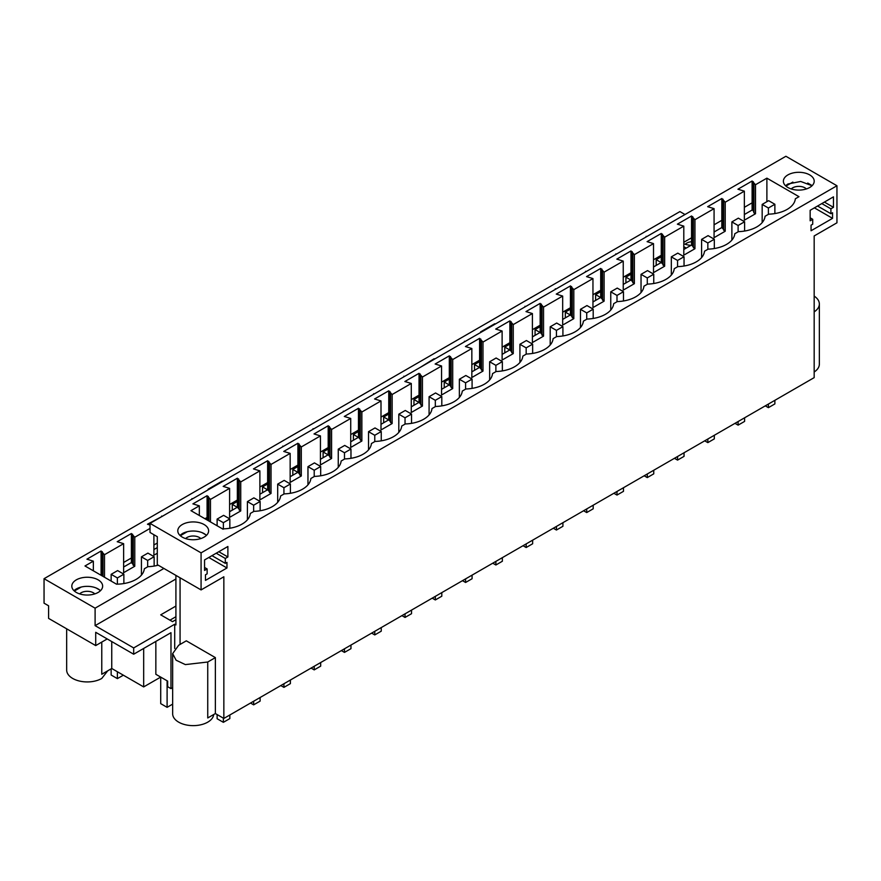<?xml version="1.0" encoding="UTF-8"?>
<svg xmlns="http://www.w3.org/2000/svg" width="881" height="881" viewBox="0 0 881 881"><rect width="100%" height="100%" fill="white"/><g stroke="black" fill="none" stroke-linecap="round" stroke-linejoin="round"><path stroke-width="1.32" d="M150.023 523.391L785.896 156.267L836.95 185.748L836.95 222.805L814.176 235.954L814.176 377.63L223.851 718.444L223.851 576.78L201.077 589.918L201.077 552.861L150.023 523.391L150.023 532.476L157.292 536.672L157.292 564.644L201.077 589.918M175.914 575.392L175.914 624.937L174.702 624.244L133.681 647.931L95.104 625.653L175.914 578.993M836.95 185.748L201.077 552.861M787.9 174.912A15.418 8.898 180 0 1 804.694 172.973A15.418 8.898 180 0 1 814.209 181.2A15.418 8.898 180 0 1 809.694 187.488A15.418 8.898 180 0 1 792.9 189.426A15.418 8.898 180 0 1 783.385 181.2A15.418 8.898 180 0 1 787.9 174.912M744.357 191.166L737.937 189.206L752.11 181.023L755.502 184.735L755.502 213.753L744.357 220.184L744.357 191.166L725.217 202.212L725.217 231.229L714.073 237.661L714.073 208.643L694.944 219.699L694.944 248.717L683.799 255.149L683.799 226.131L664.659 237.176L664.659 266.194L653.515 272.625L653.515 243.608L634.375 254.653L634.375 283.682L623.241 290.113L623.241 261.095L604.102 272.141L604.102 301.159L592.957 307.59L592.957 278.572L573.817 289.618L573.817 318.647L562.673 325.078L562.673 296.06L543.544 307.106L543.544 336.124L532.399 342.555L532.399 313.537L513.26 324.582L513.26 353.6L502.115 360.043L502.115 331.014L482.986 342.07L482.986 371.088L471.842 377.52L471.842 348.502L452.702 359.547L452.702 388.565L441.557 394.996L441.557 365.978L422.428 377.035L422.428 406.053L411.284 412.484L411.284 383.466L392.144 394.512L392.144 423.53L380.999 429.961L380.999 400.943L361.86 411.989L361.86 441.018L350.726 447.449L350.726 418.431L331.586 429.476L331.586 458.494L320.442 464.926L320.442 435.908L301.302 446.953L301.302 475.982L290.157 482.414L290.157 453.396L271.029 464.441L271.029 493.459L259.884 499.89L259.884 470.872L240.744 481.918L240.744 510.936L229.6 517.378L229.6 488.349L210.471 499.406L210.471 521.915M210.471 499.406L207.079 495.695L192.906 503.877L199.326 505.837L190.968 510.661L223.058 529.195L223.675 528.842A28.258 16.321 180 0 0 250.314 513.458L253.948 511.354A28.258 16.321 180 0 0 280.587 495.981L284.233 493.878A28.258 16.321 180 0 0 310.872 478.493L314.506 476.39A28.258 16.321 180 0 0 341.145 461.016L344.79 458.913A28.258 16.321 180 0 0 371.43 443.528L375.064 441.436A28.258 16.321 180 0 0 401.714 426.052L405.348 423.948A28.258 16.321 180 0 0 431.987 408.564L435.632 406.471A28.258 16.321 180 0 0 462.272 391.087L465.906 388.984A28.258 16.321 180 0 0 492.545 373.61L496.19 371.507A28.258 16.321 180 0 0 522.829 356.122L526.464 354.019A28.258 16.321 180 0 0 553.103 338.645L556.748 336.542A28.258 16.321 180 0 0 583.387 321.158L587.021 319.054A28.258 16.321 180 0 0 613.672 303.681L617.306 301.577A28.258 16.321 180 0 0 643.945 286.193L647.579 284.1A28.258 16.321 180 0 0 674.229 268.716L677.863 266.613A28.258 16.321 180 0 0 704.503 251.228L708.148 249.136A28.258 16.321 180 0 0 734.787 233.751L738.421 231.648A28.258 16.321 180 0 0 765.06 216.274L768.706 214.171A28.258 16.321 180 0 0 795.345 198.787L798.979 196.683L766.888 178.16L755.502 184.735M229.6 488.349L223.179 486.4L237.352 478.218L240.744 481.918M259.884 470.872L253.464 468.912L267.637 460.73L271.029 464.441M290.157 453.396L283.748 451.435L297.91 443.253L301.302 446.953M320.442 435.908L314.021 433.948L328.195 425.765L331.586 429.476M350.726 418.431L344.306 416.471L358.468 408.288L361.86 411.989M380.999 400.943L374.579 398.983L388.752 390.801L392.144 394.512M411.284 383.466L404.864 381.506L419.037 373.324L422.428 377.035M441.557 365.978L435.137 364.018L449.31 355.847L452.702 359.547M471.842 348.502L465.421 346.541L479.594 338.359L482.986 342.07M502.115 331.014L495.695 329.065L509.868 320.882L513.26 324.582M532.399 313.537L525.979 311.577L540.152 303.394L543.544 307.106M562.673 296.06L556.263 294.1L570.425 285.918L573.817 289.618M592.957 278.572L586.537 276.612L600.71 268.43L604.102 272.141M623.241 261.095L616.821 259.135L630.983 250.953L634.375 254.653M653.515 243.608L647.095 241.647L661.268 233.465L664.659 237.176M683.799 226.131L677.379 224.17L691.552 215.988L694.944 219.699M714.073 208.643L707.652 206.683L721.825 198.511L725.217 202.212M204.106 537.124A15.418 8.898 180 0 1 187.312 539.062A15.418 8.898 180 0 1 177.786 530.836A15.418 8.898 180 0 1 182.301 524.536A15.418 8.898 180 0 1 199.106 522.609A15.418 8.898 180 0 1 208.621 530.836A15.418 8.898 180 0 1 204.106 537.124M833.47 207.332L830.893 208.819L830.893 213.72L832.556 212.75L832.556 218.345L811.06 230.756L811.06 225.162L812.723 224.203L812.723 219.314L810.157 220.801L810.157 210.306L833.47 196.848L833.47 207.332L824.385 202.09M225.305 563.355L226.968 562.386L226.968 567.981L205.471 580.392L205.471 574.797L207.134 573.839L207.134 568.95L204.557 570.425L204.557 559.942L227.882 546.484L227.882 556.968L225.305 558.455L225.305 563.355L211.98 555.658M175.914 620.598L175.132 620.147L172.522 621.656L160.716 614.839L175.914 606.062M174.702 648.46L174.702 624.244M207.079 495.695L207.079 517.51L204.954 518.733M752.11 181.023L752.11 202.839L744.357 207.321M721.825 198.511L721.825 220.327L714.073 224.798M691.552 215.988L691.552 237.804L683.799 242.286M661.268 233.465L661.268 255.292L653.515 259.763M630.983 250.953L630.983 272.769L623.241 277.24M600.71 268.43L600.71 290.245L592.957 294.728M570.425 285.918L570.425 307.733L562.673 312.204M540.152 303.394L540.152 325.21L532.399 329.692M509.868 320.882L509.868 342.698L502.115 347.169M479.594 338.359L479.594 360.175L471.842 364.657M449.31 355.847L449.31 377.663L441.557 382.134M419.037 373.324L419.037 395.14L411.284 399.622M388.752 390.801L388.752 412.627L380.999 417.098M358.468 408.288L358.468 430.104L350.726 434.575M328.195 425.765L328.195 447.581L320.442 452.063M297.91 443.253L297.91 465.069L290.157 469.54M267.637 460.73L267.637 482.546L259.884 487.028M237.352 478.218L237.352 500.034L229.6 504.505M812.051 185.748L800.719 181.464L787.9 183.997L785.544 185.748M753.971 183.843L753.971 212.872L755.502 213.753M199.326 505.837L199.326 515.484M766.888 178.16L766.888 201.683M208.29 496.399L208.29 520.66M207.079 517.51L207.079 519.955M208.929 498.514L208.929 521.034M237.352 500.034L237.352 507.236L240.744 510.936M238.564 478.912L238.564 507.93M239.214 481.037L239.214 510.055M267.637 482.546L267.637 489.748L271.029 493.459M268.848 461.435L268.848 490.453M269.498 463.549L269.498 492.578M297.91 465.069L297.91 472.271L301.302 475.982M299.122 443.947L299.122 472.965M299.771 446.072L299.771 475.09M328.195 447.581L328.195 454.794L331.586 458.494M329.406 426.47L329.406 455.488M330.056 428.595L330.056 457.613M358.468 430.104L358.468 437.306L361.86 441.018M359.679 408.982L359.679 438.011M360.329 411.108L360.329 440.126M388.752 412.627L388.752 419.83L392.144 423.53M389.964 391.505L389.964 420.523M390.613 393.631L390.613 422.649M419.037 395.14L419.037 402.342L422.428 406.053M420.248 374.029L420.248 403.046M420.887 376.143L420.887 405.161M449.31 377.663L449.31 384.865L452.702 388.565M450.521 356.541L450.521 385.559M451.171 358.666L451.171 387.684M479.594 360.175L479.594 367.377L482.986 371.088M480.806 339.064L480.806 368.082M481.455 341.178L481.455 370.207M509.868 342.698L509.868 349.9L513.26 353.6M511.079 321.576L511.079 350.594M511.729 323.701L511.729 352.719M540.152 325.21L540.152 332.412L543.544 336.124M541.363 304.099L541.363 333.117M542.013 306.214L542.013 335.243M570.425 307.733L570.425 314.935L573.817 318.647M571.637 286.611L571.637 315.629M572.287 288.737L572.287 317.755M600.71 290.245L600.71 297.459L604.102 301.159M601.921 269.134L601.921 298.152M602.571 271.26L602.571 300.278M630.983 272.769L630.983 279.971L634.375 283.682M632.195 251.647L632.195 280.676M632.844 253.772L632.844 282.79M661.268 255.292L661.268 262.494L664.659 266.194M662.479 234.17L662.479 263.188M663.129 236.295L663.129 265.313M691.552 237.804L691.552 245.006L694.944 248.717M692.763 216.693L692.763 245.711M693.402 218.807L693.402 247.825M721.825 220.327L721.825 227.529L725.217 231.229M723.037 199.205L723.037 228.223M723.686 201.331L723.686 230.348M752.11 202.839L752.11 210.041L753.321 210.746L753.971 212.872M753.321 181.728L753.321 210.746M206.462 535.384A15.418 8.898 0 0 0 182.301 533.633L179.955 535.384M180.065 644.429L180.065 577.793M223.851 718.444L215.371 713.555L215.371 657.611L186.309 640.828L178.678 645.233L172.654 653.625L172.654 713.764A20.549 11.871 180 0 0 185.34 724.733A20.549 11.871 180 0 0 207.74 722.156A20.549 11.871 180 0 0 213.72 714.513M215.371 713.555L207.74 717.96L207.74 662.016L215.371 657.611M155.849 641.423L155.849 674.295L167.654 681.112L167.654 686.706L170.98 688.623L172.654 687.665M830.893 208.819L821.808 203.577M830.893 213.72L817.568 206.022M832.556 218.345L814.396 207.861M812.723 219.314L810.157 217.827M225.305 558.455L216.219 553.213M227.882 556.968L218.796 551.726M226.968 567.981L208.797 557.497M207.134 568.95L204.557 567.463M229.6 511.707L237.352 507.236M259.884 494.23L267.637 489.748M290.157 476.742L297.91 472.271M320.442 459.265L328.195 454.794M350.726 441.777L358.468 437.306M380.999 424.301L388.752 419.83M411.284 406.824L419.037 402.342M441.557 389.336L449.31 384.865M471.842 371.859L479.594 367.377M502.115 354.371L509.868 349.9M532.399 336.894L540.152 332.412M562.673 319.407L570.425 314.935M592.957 301.93L600.71 297.459M623.241 284.442L630.983 279.971M653.515 266.965L661.268 262.494M683.799 249.488L691.552 245.006M714.073 232L721.825 227.529M744.357 214.524L752.11 210.041M133.681 647.931L133.681 654.22L95.71 632.305L95.71 645.586L48.587 618.385L48.587 605.798L44.05 603.177L44.05 578.696L679.923 211.583L685.011 214.524M714.073 231.307L714.678 231.648M163.899 568.454L95.104 608.176L95.104 625.653M44.05 578.696L95.104 608.176M133.681 654.22L170.98 632.679L170.98 688.623M160.694 677.093L143.669 686.916L143.669 648.449M814.176 311.863A20.549 11.871 0 0 0 819.352 303.989A20.549 11.871 0 0 0 814.176 296.115M207.74 662.016L185.34 664.593L176.112 660.221L172.654 653.625M123.626 567.023L131.379 562.552L134.771 566.252L123.626 572.683L123.626 543.665L104.487 554.711L104.487 577.231M123.626 543.665L117.206 541.705L131.379 533.523L131.379 562.552M153.9 549.546L157.292 547.586M690.957 245.347A15.418 8.898 180 0 1 683.799 243.729M686.222 248.09L683.799 246.691M158.25 565.195A28.258 16.321 180 0 1 147.964 566.67L144.33 568.774A28.258 16.321 180 0 1 116.512 584.18L84.983 565.976L93.342 561.153L86.922 559.193L101.095 551.01L104.487 554.711M131.379 533.523L134.771 537.234L134.771 566.252M150.023 528.424L134.771 537.234M150.023 525.065L147.479 524.228L162.203 516.365M178.303 507.06L192.476 498.877M208.588 489.583L208.048 489.263L222.21 481.081L222.761 481.4M238.872 472.095L253.034 463.913M269.146 454.618L283.319 446.436M299.43 437.13L313.592 428.948M329.703 419.653L343.876 411.471M359.988 402.165L374.161 393.983M390.261 384.689L404.434 376.506M420.545 367.201L434.168 358.71L434.718 359.03M450.819 349.724L464.992 341.542M481.103 332.247L480.563 331.928L494.726 323.745L495.276 324.065M511.387 314.759L525.55 306.577M541.661 297.282L555.834 289.1M571.945 279.795L586.118 271.612M602.219 262.318L616.392 254.135M632.503 244.83L646.676 236.648M76.328 579.852A15.418 8.898 180 0 1 93.133 577.925A15.418 8.898 180 0 1 102.648 586.151A15.418 8.898 180 0 1 98.132 592.439A15.418 8.898 180 0 1 81.327 594.367A15.418 8.898 180 0 1 71.813 586.151A15.418 8.898 180 0 1 76.328 579.852M95.71 645.586L107.218 638.945M111.755 641.566L111.755 668.492L143.669 686.916M111.755 668.492L101.767 674.262L101.767 642.095M819.352 303.989L819.352 364.128A20.549 11.871 180 0 1 814.176 372.002M157.292 543.037L153.9 544.998M131.379 558.003L123.626 562.474M132.591 534.227L132.591 563.245M157.292 553.246L153.9 555.206L153.9 534.712M161.652 516.046L161.652 516.673M191.937 498.569L191.937 499.197M222.21 481.081L222.21 481.709M252.495 463.604L252.495 464.232M282.779 446.116L282.779 446.744M313.052 428.64L313.052 429.267M343.337 411.152L343.337 411.779M373.61 393.675L373.61 394.303M403.894 376.187L403.894 376.815M434.168 358.71L434.168 359.338M464.452 341.233L464.452 341.861M494.726 323.745L494.726 324.373M525.01 306.269L525.01 306.896M555.294 288.781L555.294 289.409M585.568 271.304L585.568 271.932M615.852 253.816L615.852 254.444M646.125 236.339L646.125 236.967M102.306 551.704L102.306 575.976M101.095 551.01L101.095 575.271M73.971 590.688A15.418 8.898 180 0 1 76.328 588.948L77.143 589.422M76.328 588.948A15.418 8.898 180 0 1 100.478 590.688M93.342 561.153L93.342 570.8M660.904 255.501L660.904 256.933M102.956 553.83L102.956 576.35M133.24 536.353L133.24 565.371M101.767 678.458A20.549 11.871 180 0 1 79.367 681.024A20.549 11.871 180 0 1 66.67 670.067L66.67 628.825M107.735 670.804L101.767 678.447M172.654 704.128L167.104 707.333L160.716 703.644L160.716 677.104M167.104 707.333L167.104 680.793M175.914 616.722L169.956 620.169M661.179 262.538L656.18 259.664L661.268 256.723M656.18 259.664L656.18 265.423M630.895 280.026L625.906 277.141L630.983 274.2M625.906 277.141L625.906 282.911M600.622 297.503L595.622 294.617L600.71 291.688M595.622 294.617L595.622 300.388M570.337 314.991L565.338 312.105L570.425 309.165M565.338 312.105L565.338 317.876M540.053 332.467L535.064 329.582L540.152 326.653M535.064 329.582L535.064 335.353M509.78 349.955L504.78 347.07L509.868 344.13M504.78 347.07L504.78 352.841M479.495 367.432L474.507 364.547L479.594 361.617M474.507 364.547L474.507 370.317M449.222 384.92L444.222 382.035L449.31 379.094M444.222 382.035L444.222 387.794M418.938 402.397L413.949 399.511L419.037 396.571M413.949 399.511L413.949 405.282M388.664 419.874L383.664 416.999L388.752 414.059M383.664 416.999L383.664 422.759M358.38 437.361L353.391 434.476L358.468 431.536M353.391 434.476L353.391 440.247M328.106 454.838L323.107 451.953L328.195 449.024M323.107 451.953L323.107 457.724M297.822 472.326L292.822 469.441L297.91 466.501M292.822 469.441L292.822 475.211M267.538 489.803L262.549 486.918L267.637 483.988M262.549 486.918L262.549 492.688M237.264 507.291L232.265 504.406L237.352 501.465M232.265 504.406L232.265 510.176M206.198 519.46L207.079 518.953M147.667 560.448L141.434 556.847L147.909 553.103L154.142 556.704L147.667 560.448L147.667 566.846M141.434 556.847L141.434 575.117M154.142 556.704L154.142 566.076M117.382 577.936L111.149 574.335L117.625 570.591L123.869 574.192L117.382 577.936L117.382 584.158M117.382 671.74L117.382 678.623L111.149 675.022L111.149 668.833M111.149 574.335L111.149 581.075M123.869 574.192L123.869 583.552M123.351 675.187L117.382 678.623M768.639 200.67L774.873 204.271L768.397 208.015L762.164 204.414L768.639 200.67M774.873 204.271L774.873 213.565M774.873 400.315L774.873 403.916L768.397 407.661L765.281 405.855M762.164 204.414L762.164 222.618M768.397 208.015L768.397 214.347M768.397 404.06L768.397 407.661M738.355 218.158L744.599 221.759L738.113 225.503L731.88 221.902L738.355 218.158M744.599 221.759L744.599 231.053M744.599 417.803L744.599 421.404L738.113 425.138L734.996 423.343M731.88 221.902L731.88 240.095M738.113 225.503L738.113 231.824M738.113 421.536L738.113 425.138M708.082 235.634L714.315 239.236L707.839 242.98L701.595 239.379L708.082 235.634M714.315 239.236L714.315 248.53M714.315 435.28L714.315 438.881L707.839 442.625L704.723 440.819M701.595 239.379L701.595 257.582M707.839 242.98L707.839 249.312M707.839 439.024L707.839 442.625M677.797 253.122L684.041 256.723L677.555 260.457L671.322 256.856L677.797 253.122M684.041 256.723L684.041 266.018M684.041 452.768L684.041 456.369L677.555 460.102L674.439 458.307M671.322 256.856L671.322 275.059M677.555 260.457L677.555 266.789M677.555 456.501L677.555 460.102M647.524 270.599L653.757 274.2L647.282 277.944L641.038 274.343L647.524 270.599M653.757 274.2L653.757 283.495M653.757 470.245L653.757 473.846L647.282 477.59L644.165 475.784M641.038 274.343L641.038 292.547M647.282 277.944L647.282 284.277M647.282 473.989L647.282 477.59M617.24 288.087L623.484 291.688L616.997 295.421L610.764 291.82L617.24 288.087M623.484 291.688L623.484 300.983M623.484 487.722L623.484 491.334L616.997 495.067L613.881 493.272M610.764 291.82L610.764 310.024M616.997 295.421L616.997 301.754M616.997 491.466L616.997 495.067M586.966 305.564L593.199 309.165L586.724 312.909L580.48 309.308L586.966 305.564M593.199 309.165L593.199 318.459M593.199 505.209L593.199 508.811L586.724 512.555L583.596 510.749M580.48 309.308L580.48 327.501M586.724 312.909L586.724 319.23M586.724 508.954L586.724 512.555M556.682 323.052L562.915 326.653L556.44 330.386L550.207 326.785L556.682 323.052M562.915 326.653L562.915 335.936M562.915 522.686L562.915 526.287L556.44 530.032L553.323 528.237M550.207 326.785L550.207 344.989M556.44 330.386L556.44 336.718M556.44 526.431L556.44 530.032M526.409 340.529L532.642 344.13L526.166 347.874L519.922 344.273L526.409 340.529M532.642 344.13L532.642 353.424M532.642 540.174L532.642 543.775L526.166 547.519L523.039 545.713M519.922 344.273L519.922 362.465M526.166 347.874L526.166 354.195M526.166 543.918L526.166 547.519M496.124 358.005L502.357 361.606L495.882 365.351L489.649 361.75L496.124 358.005M502.357 361.606L502.357 370.901M502.357 557.651L502.357 561.252L495.882 564.996L492.765 563.19M489.649 361.75L489.649 379.953M495.882 365.351L495.882 371.683M495.882 561.395L495.882 564.996M465.84 375.493L472.084 379.094L465.597 382.839L459.364 379.237L465.84 375.493M472.084 379.094L472.084 388.389M472.084 575.139L472.084 578.74L465.597 582.473L462.481 580.678M459.364 379.237L459.364 397.43M465.597 382.839L465.597 389.16M465.597 578.872L465.597 582.473M435.566 392.97L441.799 396.571L435.324 400.315L429.08 396.714L435.566 392.97M441.799 396.571L441.799 405.866M441.799 592.616L441.799 596.217L435.324 599.961L432.208 598.155M429.08 396.714L429.08 414.918M435.324 400.315L435.324 406.648M435.324 596.36L435.324 599.961M405.282 410.458L411.526 414.059L405.04 417.792L398.807 414.191L405.282 410.458M411.526 414.059L411.526 423.354M411.526 610.104L411.526 613.705L405.04 617.438L401.923 615.643M398.807 414.191L398.807 432.395M405.04 417.792L405.04 424.124M405.04 613.837L405.04 617.438M375.009 427.935L381.242 431.536L374.766 435.28L368.522 431.679L375.009 427.935M381.242 431.536L381.242 440.83M381.242 627.58L381.242 631.181L374.766 634.926L371.639 633.12M368.522 431.679L368.522 449.883M374.766 435.28L374.766 441.612M374.766 631.325L374.766 634.926M344.724 445.423L350.968 449.024L344.482 452.757L338.249 449.156L344.724 445.423M350.968 449.024L350.968 458.318M350.968 645.057L350.968 648.669L344.482 652.403L341.365 650.607M338.249 449.156L338.249 467.359M344.482 452.757L344.482 459.089M344.482 648.801L344.482 652.403M314.451 462.899L320.684 466.501L314.209 470.245L307.965 466.644L314.451 462.899M320.684 466.501L320.684 475.795M320.684 662.545L320.684 666.146L314.209 669.89L311.081 668.084M307.965 466.644L307.965 484.836M314.209 470.245L314.209 476.566M314.209 666.289L314.209 669.89M284.167 480.387L290.4 483.988L283.924 487.722L277.691 484.121L284.167 480.387M290.4 483.988L290.4 493.272M290.4 680.022L290.4 683.623L283.924 687.367L280.808 685.572M277.691 484.121L277.691 502.324M283.924 487.722L283.924 494.054M283.924 683.766L283.924 687.367M253.882 497.864L260.126 501.465L253.64 505.209L247.407 501.608L253.882 497.864M260.126 501.465L260.126 510.76M260.126 697.51L260.126 701.111L253.64 704.855L250.523 703.049M247.407 501.608L247.407 519.801M253.64 505.209L253.64 511.531M253.64 701.254L253.64 704.855M223.609 515.341L229.842 518.942L223.367 522.686L217.122 519.085L223.609 515.341M229.842 518.942L229.842 528.237M229.842 714.987L229.842 718.588L223.367 722.332L217.122 718.731L217.122 714.568M217.122 519.085L217.122 525.77M223.367 522.686L223.367 529.018M223.367 718.169L223.367 722.332M691.552 241.735A8.623 4.978 0 0 0 685.253 244.268M96.172 587.99L99.784 590.083M81.283 587.021L74.345 591.03M94.796 593.904A8.623 4.978 0 0 0 87.23 591.305A8.623 4.978 0 0 0 79.664 593.904M811.357 185.131L807.734 183.039M792.856 182.081L785.918 186.089M806.368 188.952A8.623 4.978 0 0 0 798.803 186.365A8.623 4.978 0 0 0 791.237 188.952M205.769 534.767L202.145 532.675M187.268 531.717L180.319 535.725M200.769 538.588A8.623 4.978 0 0 0 193.203 536A8.623 4.978 0 0 0 185.638 538.588"/></g></svg>
